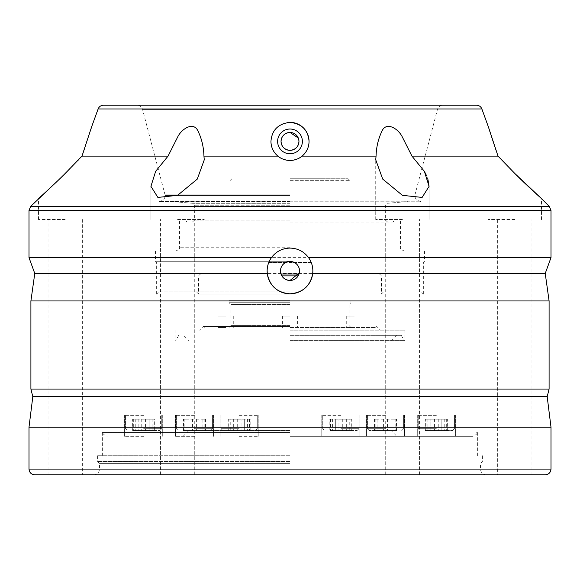 <?xml version="1.0" encoding="UTF-8"?>
<svg xmlns="http://www.w3.org/2000/svg" width="580" height="580" viewBox="0 0 580 580"><rect width="100%" height="100%" fill="white"/><g stroke="black" fill="none" stroke-linecap="round" stroke-linejoin="round"><path stroke-width="0.43" stroke-dasharray="2.9 2.17" d="M354.344 327.475L346.724 327.475L354.344 327.475M354.344 316.049L346.724 316.049L354.344 316.049M225.656 327.475L218.036 327.475L225.656 327.475M225.656 316.049L218.036 316.049L225.656 316.049M290 327.475L375.731 327.475L290 327.475M290 316.049L282.38 316.049L290 316.049M239.177 430.599L222.981 430.599L239.177 430.599M239.177 428.692L221.074 428.692L239.177 428.692M194.481 430.599L210.678 430.599L194.481 430.599M194.481 428.692L212.585 428.692L194.481 428.692M340.822 430.599L357.019 430.599L340.822 430.599M340.822 428.692L358.926 428.692L340.822 428.692M143.659 430.599L159.855 430.599L143.659 430.599M143.659 428.692L161.755 428.692L143.659 428.692M385.519 430.599L369.322 430.599L385.519 430.599M385.519 428.692L367.415 428.692L385.519 428.692M436.341 430.599L452.538 430.599L436.341 430.599M436.341 428.692L418.245 428.692L436.341 428.692M143.659 415.36L124.606 415.36L143.659 415.36M194.481 415.36L175.428 415.36L194.481 415.36M239.177 415.36L258.231 415.36L239.177 415.36M340.822 415.36L321.769 415.36L340.822 415.36M385.519 415.36L366.466 415.36L385.519 415.36M436.341 415.36L417.288 415.36L436.341 415.36M194.481 436.312L175.428 436.312L194.481 436.312M239.177 436.312L258.231 436.312L239.177 436.312M143.659 436.312L124.606 436.312L143.659 436.312M340.822 436.312L321.769 436.312L340.822 436.312M385.519 436.312L366.466 436.312L385.519 436.312M436.341 436.312L417.288 436.312L436.341 436.312M299.526 270.947L299.345 272.803M277.617 141.404A12.383 12.383 0 0 0 290 153.787A12.383 12.383 0 0 0 302.383 141.404A12.383 12.383 0 0 0 290 129.021A12.383 12.383 0 0 0 277.617 141.404M288.238 160.37A19.053 19.053 0 0 0 290 160.45M177.596 219.508L204.269 219.508L177.596 219.508M177.596 474.795L160.45 474.795L177.596 474.795M402.404 219.508L375.731 219.508L402.404 219.508M402.404 474.795L419.55 474.795L402.404 474.795M514.801 219.508L488.128 219.508L514.801 219.508M514.801 474.795L497.654 474.795L497.654 219.508M65.199 219.508L38.526 219.508L65.199 219.508M82.346 219.508L82.346 474.795L48.053 474.795L48.053 219.508M203.942 156.121C203.681 147.095 201.717 138.779 198.055 131.174C193.88 121.285 181.663 128.484 177.596 137.17L168.048 156.121L155.636 171.339L150.93 186.339L157.869 197.425L177.596 195.337L197.301 179.068L204.269 159.804L203.942 156.121L376.058 156.121L375.731 159.804L382.713 179.09L402.404 195.337L422.131 197.425L429.07 186.339L429.07 219.508L429.07 186.383M424.459 171.506L411.952 156.121L402.404 137.17C398.366 128.571 386.244 121.285 382.01 131.065C378.312 138.627 376.333 146.987 376.058 156.121M488.251 126.52L489.556 130.565M490.158 132.436L490.926 134.792M491.898 137.75L492.05 138.221M494.907 146.863L495.153 147.617M496.016 150.198L498.017 156.121L514.801 173.463M57.043 181.417L78.191 160.167M427.909 179.336L426.452 175.479M411.952 156.121L498.017 156.121M103.494 105.205L476.506 105.205M290 194.082L165.213 194.082L290 194.082M290 201.224L420.5 201.224L290 201.224M290 201.492L159.5 201.492L290 201.492M290 222.06L392.877 222.06L290 222.06M290 220.922L179.503 220.922L290 220.922M290 251.024L155.498 251.024L290 251.024M290 261.312L155.498 261.312L290 261.312M285.693 262.45L268.779 262.45M268.772 262.45L311.228 262.45M290 294.952L423.357 294.952L290 294.952M290 291.145L161.022 291.145L290 291.145M290 294.002L198.556 294.002L290 294.002M281.865 275.899L298.135 275.899M280.974 273.999L299.026 273.999M290 180.648L350.008 180.648L290 180.648M290 178.742L348.109 178.742L290 178.742M290 302.709L229.035 302.709L290 302.709M290 300.672L229.035 300.672L290 300.672M290 304.616L230.942 304.616L290 304.616M290 325.576L230.942 325.576L290 325.576M290 326.453L203.246 326.453L290 326.453M290 330.201L404.876 330.201L290 330.201M290 340.619L404.876 340.619L290 340.619M290 335.341L401.259 335.341L290 335.341M290 341.055L188.841 341.055L290 341.055M290 430.599L188.841 430.599L290 430.599M290 436.312L472.888 436.312L290 436.312M290 432.499L102.348 432.499L290 432.499M290 455.742L97.585 455.742L290 455.742M290 461.462L97.585 461.462L290 461.462M290 463.362L99.492 463.362L290 463.362M34.713 474.795L545.287 474.795M29 427.17L551 427.17M32.813 396.684L547.187 396.684M30.907 389.064L549.093 389.064M30.907 300.947L549.093 300.947M34.771 273.463L545.229 273.463M29 257.614L551 257.614M290 474.795L93.772 474.795L290 474.795M311.221 262.45L294.306 262.45M298.294 138.025L298.787 139.678M82.664 154.12L81.983 156.121L168.048 156.121M84.774 147.835L90.444 130.565M91.364 127.716L91.872 126.143L91.872 219.508M78.597 159.732L81.475 156.672M312.859 270.947A22.859 22.859 0 0 0 271.433 257.614M290 122.351A19.053 19.053 0 0 0 270.947 141.404M154.657 419.166L132.66 419.166L149.161 419.166L149.161 430.599L138.156 430.599L149.161 430.599L149.161 419.166L154.657 419.166L154.657 430.599M132.66 430.599L138.156 430.599L132.66 430.599L132.66 419.166M202.906 430.599L184.15 430.599L202.906 430.599L202.906 419.166L204.82 419.166L204.82 430.599M250.176 419.166L228.179 419.166L244.673 419.166L244.673 430.599L233.675 430.599L244.673 430.599L244.673 419.166L250.176 419.166L250.176 430.599M228.179 430.599L233.675 430.599L228.179 430.599L228.179 419.166M338.916 430.599L351.161 430.599L330.491 430.599L338.916 430.599L338.916 419.166L349.247 419.166L349.247 430.599M380.016 430.599L391.014 430.599L374.521 430.599L380.016 430.599L380.016 419.166L391.014 419.166L391.014 430.599L396.517 430.599L391.014 430.599L391.014 419.166L374.521 419.166L380.016 419.166L380.016 430.599M426.003 430.599L446.68 430.599L426.003 430.599L426.003 419.166L434.435 419.166L434.435 430.599M425.343 430.599L430.838 430.599L425.343 430.599L425.343 419.166L430.838 419.166L430.838 430.599L441.844 430.599L430.838 430.599L430.838 419.166L425.343 419.166M447.339 430.599L441.844 430.599L447.339 430.599L447.339 419.166L430.838 419.166L441.844 419.166L441.844 430.599L441.844 419.166L447.339 419.166M377.094 430.599L395.85 430.599L377.094 430.599L377.094 419.166L375.18 419.166L375.18 430.599M329.824 419.166L351.821 419.166L335.327 419.166L335.327 430.599L346.325 430.599L335.327 430.599L335.327 419.166L329.824 419.166L329.824 430.599M351.821 430.599L346.325 430.599L351.821 430.599L351.821 419.166M241.084 430.599L228.839 430.599L249.509 430.599L241.084 430.599L241.084 419.166L230.753 419.166L230.753 430.599M199.984 430.599L188.986 430.599L205.48 430.599L199.984 430.599L199.984 419.166L188.986 419.166L188.986 430.599L183.483 430.599L188.986 430.599L188.986 419.166L205.48 419.166L199.984 419.166L199.984 430.599M153.997 430.599L133.32 430.599L153.997 430.599L153.997 419.166L145.565 419.166L145.565 430.599M138.156 419.166L138.156 430.599L138.156 419.166M145.565 419.166L153.997 419.166M152.083 419.166L152.083 430.599M141.752 419.166L141.752 430.599M133.32 419.166L133.32 430.599M135.234 419.166L135.234 430.599M205.48 419.166L205.48 430.599M183.483 419.166L188.986 419.166L183.483 419.166L183.483 430.599M230.753 419.166L241.084 419.166M249.509 419.166L249.509 430.599M247.602 419.166L247.602 430.599M237.263 419.166L237.263 430.599M228.839 419.166L228.839 430.599M346.325 419.166L346.325 430.599L346.325 419.166M375.18 419.166L377.094 419.166M387.425 419.166L387.425 430.599M395.85 419.166L395.85 430.599M393.943 419.166L393.943 430.599M383.605 419.166L383.605 430.599M434.435 419.166L426.003 419.166M427.917 419.166L427.917 430.599M438.248 419.166L438.248 430.599M446.68 419.166L446.68 430.599M444.766 419.166L444.766 430.599M374.521 419.166L374.521 430.599M396.517 419.166L391.014 419.166L396.517 419.166L396.517 430.599M349.247 419.166L338.916 419.166M330.491 419.166L330.491 430.599M332.398 419.166L332.398 430.599M342.736 419.166L342.736 430.599M351.161 419.166L351.161 430.599M233.675 419.166L233.675 430.599L233.675 419.166M204.82 419.166L202.906 419.166M192.575 419.166L192.575 430.599M184.15 419.166L184.15 430.599M186.057 419.166L186.057 430.599M196.395 419.166L196.395 430.599M30.675 206.407L549.325 206.407M98.121 108.968L481.878 108.968M290 109.439L142.535 109.439L290 109.439M290 195.504L165.213 195.504L290 195.504M290 203.305L192.625 203.305L290 203.305M290 205.204L194.365 205.204L290 205.204M290 220.161L194.365 220.161L290 220.161M290 247.21L179.503 247.21L290 247.21M29 469.082L551 469.082M29 210.446L551 210.446M346.724 316.049L346.724 327.475M218.036 316.049L218.036 327.475M282.38 316.049L282.38 327.475M255.367 430.599L257.274 428.692L257.274 415.36L257.274 428.692L255.367 430.599M210.678 430.599L212.585 428.692L212.585 415.36L212.585 428.692L210.678 430.599M357.019 430.599L358.926 428.692L358.926 415.36L358.926 428.692L357.019 430.599M159.855 430.599L161.755 428.692L161.755 415.36L161.755 428.692L159.855 430.599M401.708 430.599L403.615 428.692L403.615 415.36L403.615 428.692L401.708 430.599M452.538 430.599L454.437 428.692L454.437 415.36L454.437 428.692L452.538 430.599M175.428 415.36L175.428 436.312L175.428 415.36M220.124 415.36L220.124 436.312L220.124 415.36M124.606 415.36L124.606 436.312L124.606 415.36M321.769 415.36L321.769 436.312L321.769 415.36M366.466 415.36L366.466 436.312L366.466 415.36M417.288 415.36L417.288 436.312L417.288 415.36M160.45 474.795L160.45 219.508L160.45 474.795M385.258 474.795L385.258 219.508L385.258 474.795M150.93 219.508L150.93 186.339L150.93 219.508M375.731 219.508L375.731 159.804L375.731 219.508M488.128 219.508L488.128 126.143M38.526 219.508L38.526 198.556M420.5 201.492L420.5 201.224C417.027 200.883 415.12 198.976 414.787 195.504L437.465 109.439C438.349 106.785 440.191 105.371 442.982 105.205M159.5 201.492L159.5 201.224C162.973 200.883 164.879 198.976 165.213 195.504L142.535 109.439C141.65 106.785 139.809 105.371 137.018 105.205M192.458 222.06L194.365 220.161L194.365 205.204L192.625 203.305L171.883 201.492M387.541 222.06L385.635 220.161L385.635 205.204L387.375 203.305L408.117 201.492M392.877 222.06L394.016 220.922M179.503 220.922L179.503 247.21C180.191 248.436 178.923 249.704 175.696 251.024M400.497 220.922L400.497 247.21C399.809 248.436 401.077 249.704 404.303 251.024M155.498 251.024L155.498 261.312L156.643 262.45L156.643 294.952M422.784 294.952C423.69 293.922 422.421 292.646 418.977 291.145M200.463 273.999L198.556 275.899L198.556 294.002L195.699 291.145M379.537 273.999L381.444 275.899L381.444 294.002L384.301 291.145M348.109 178.742L350.008 180.648L350.008 273.999M229.035 300.672L229.035 302.709L230.942 304.616L230.942 325.576L229.035 327.475M375.731 327.475L376.753 326.453L380.495 330.201M204.269 327.475L203.246 326.453L199.506 330.201M175.124 330.201L175.124 340.619M401.259 335.341L404.303 340.619M183.12 436.312L188.841 430.599L188.841 341.055L183.12 335.341M476.702 432.499C477.681 433.412 476.405 434.681 472.888 436.312M102.348 432.499L102.348 455.742M97.585 455.742L97.585 461.462L99.492 463.362L99.492 469.082C99.151 472.555 97.244 474.454 93.772 474.795M482.415 455.742L482.415 461.462L480.508 463.362L480.508 469.082C480.849 472.555 482.756 474.454 486.228 474.795M477.652 432.499L477.652 455.742M103.298 432.499C102.319 433.412 103.595 434.681 107.112 436.312M396.879 335.341L391.159 341.055L391.159 430.599L396.879 436.312M178.742 335.341L175.696 340.619M404.876 330.201L404.876 340.619M350.965 300.672L350.965 302.709L349.058 304.616L349.058 325.576L350.965 327.475M231.891 178.742L229.992 180.648L229.992 273.999M157.216 294.952C156.31 293.922 157.579 292.646 161.022 291.145M424.502 251.024L424.502 261.312L423.357 262.45L423.357 294.952M187.123 222.06L185.984 220.922M541.473 219.508L541.473 198.556M194.742 474.795L194.742 219.508L194.742 474.795M419.55 474.795L419.55 219.508L419.55 474.795M531.947 474.795L531.947 219.508M162.712 415.36L162.712 436.312L162.712 415.36M359.875 415.36L359.875 436.312L359.875 415.36M404.572 415.36L404.572 436.312L404.572 415.36M455.394 415.36L455.394 436.312L455.394 415.36M258.231 415.36L258.231 436.312L258.231 415.36M213.534 415.36L213.534 436.312L213.534 415.36M125.563 428.692L125.563 415.36L125.563 428.692L127.462 430.599L125.563 428.692M176.385 428.692L176.385 415.36L176.385 428.692L178.292 430.599L176.385 428.692M221.074 428.692L221.074 415.36L221.074 428.692L222.981 430.599L221.074 428.692M322.726 428.692L322.726 415.36L322.726 428.692L324.633 430.599L322.726 428.692M367.415 428.692L367.415 415.36L367.415 428.692L369.322 430.599L367.415 428.692M418.245 428.692L418.245 415.36L418.245 428.692L420.145 430.599L418.245 428.692M297.62 316.049L297.62 327.475M233.276 316.049L233.276 327.475M361.964 316.049L361.964 327.475"/><path stroke-width="0.87" d="M299.345 272.803L290 280.474C284.214 279.908 281.039 276.732 280.474 270.947A9.527 9.527 0 0 0 290 280.474A9.527 9.527 0 0 0 299.526 270.947A9.527 9.527 0 0 0 290 261.421A9.527 9.527 0 0 0 280.474 270.947C280.618 267.141 282.358 264.306 285.693 262.45L290 261.421L294.306 262.45C297.642 264.299 299.382 267.133 299.526 270.947M298.787 139.678L298.954 141.404C298.482 146.776 295.503 149.756 290 150.358C284.497 149.756 281.51 146.769 281.046 141.404A8.954 8.954 0 0 0 290 150.358A8.954 8.954 0 0 0 298.954 141.404A8.954 8.954 0 0 0 290 132.45A8.954 8.954 0 0 0 281.046 141.404C281.503 136.032 284.49 133.052 290 132.45L298.294 138.025M277.617 141.404A12.383 12.383 0 0 0 290 153.787A12.383 12.383 0 0 0 302.383 141.404A12.383 12.383 0 0 0 290 129.021A12.383 12.383 0 0 0 277.617 141.404M290 160.45A19.053 19.053 0 0 0 309.053 141.404C308.966 147.276 306.646 152.185 302.093 156.121C298.976 158.811 294.945 160.254 290 160.45C285.048 160.254 281.024 158.811 277.907 156.121C273.354 152.192 271.034 147.284 270.947 141.404A19.053 19.053 0 0 0 288.238 160.37M312.859 270.947L312.721 273.463C310.373 285.94 302.796 292.726 290 293.813C277.226 292.74 269.649 285.962 267.279 273.463L267.141 270.947A22.859 22.859 0 0 0 290 293.813A22.859 22.859 0 0 0 312.859 270.947C312.837 266.082 311.402 261.638 308.567 257.614C303.898 251.452 297.707 248.276 290 248.088C282.279 248.283 276.094 251.459 271.433 257.614L29 257.614L29 210.446L551 210.446L551 257.614L308.567 257.614M497.654 474.795L514.801 474.795M48.053 474.795L82.346 474.795M540.676 197.838L514.801 173.463C525.937 184.629 540.901 198.077 541.473 198.556C540.995 198.164 525.951 184.65 514.801 173.463L498.017 156.121L488.135 126.143L498.017 156.121L411.952 156.121L424.364 171.339L429.07 186.339L427.909 179.336M481.878 108.968C480.878 106.59 479.087 105.335 476.506 105.205L103.494 105.205C100.913 105.335 99.122 106.59 98.121 108.968L481.878 108.968L488.251 126.52M489.556 130.565L490.158 132.436M490.926 134.792L491.898 137.75M492.05 138.221L494.907 146.863M495.153 147.617L496.016 150.198M429.07 186.383L422.131 197.425L402.404 195.337L382.699 179.068L375.731 159.804L376.058 156.121C376.318 147.095 378.283 138.779 381.945 131.174C386.12 121.285 398.337 128.484 402.404 137.17L411.952 156.121M177.596 195.337L157.869 197.425L150.93 186.339L155.65 171.31L168.048 156.121L177.596 137.17C181.634 128.571 193.756 121.285 197.99 131.065C201.688 138.627 203.667 146.987 203.942 156.121L204.269 159.804L197.287 179.09L177.596 195.337M65.199 173.463C54.063 184.629 39.099 198.077 38.526 198.556C39.005 198.164 54.049 184.65 65.199 173.463L81.983 156.121L91.865 126.143L81.983 156.121L168.048 156.121M540.821 197.976L549.325 206.407L30.675 206.407L57.043 181.417M426.452 175.479L424.459 171.506M376.058 156.121L302.093 156.121M290 122.351C301.81 123.728 308.161 130.079 309.053 141.404A19.053 19.053 0 0 0 290 122.351C278.19 123.736 271.839 130.087 270.947 141.404M298.135 275.899L281.865 275.899M299.026 273.999L280.974 273.999M545.287 474.795L34.713 474.795C31.24 474.454 29.341 472.555 29 469.082L551 469.082C550.659 472.555 548.76 474.454 545.287 474.795M547.187 396.684L549.093 389.064L30.907 389.064L32.813 396.684L547.187 396.684L551 427.17L29 427.17L29 469.082M312.721 273.463L545.229 273.463L549.093 300.947L30.907 300.947L30.907 389.064M267.279 273.463L34.771 273.463L29 257.614M267.141 270.947C267.17 266.075 268.598 261.631 271.433 257.614A22.859 22.859 0 0 0 267.141 270.947M82.664 154.12L84.774 147.835M90.444 130.565L91.364 127.716M277.907 156.121L203.942 156.121M78.191 160.167L78.597 159.732M81.475 156.672L81.983 156.121M551 427.17L551 469.082M549.093 300.947L549.093 389.064M549.325 206.407L551 210.446M30.675 206.407L29 210.446M545.229 273.463L551 257.614M34.771 273.463L30.907 300.947M32.813 396.684L29 427.17M98.121 108.968L91.872 126.143"/></g></svg>
